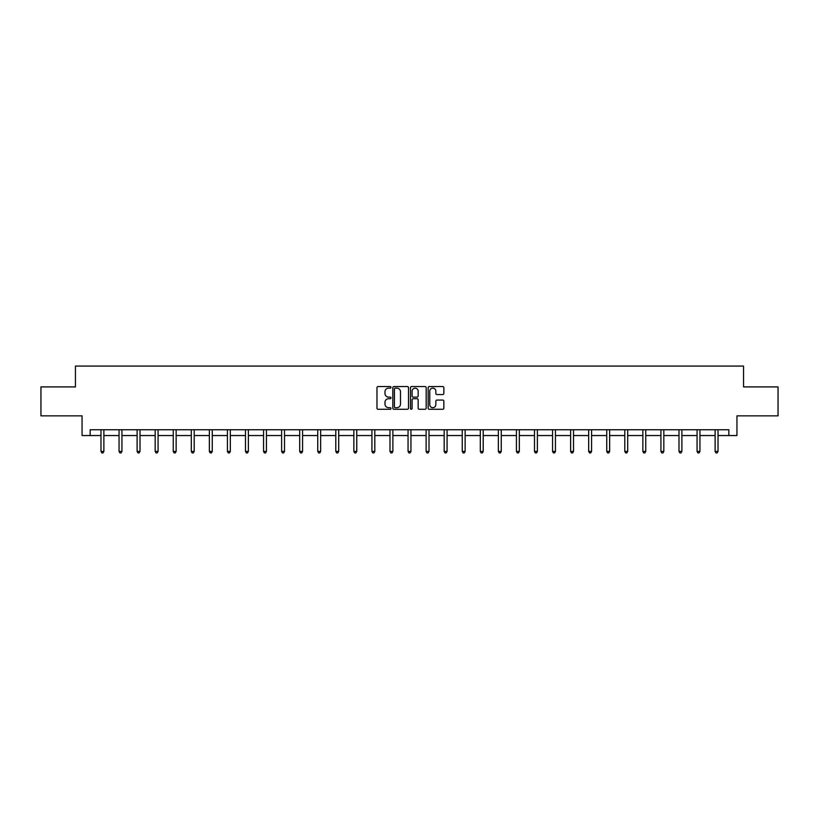 <?xml version="1.0" encoding="UTF-8"?>
<svg xmlns="http://www.w3.org/2000/svg" width="819" height="819" viewBox="0 0 819 819"><rect width="100%" height="100%" fill="white"/><g stroke="black" fill="none" stroke-linecap="round" stroke-linejoin="round"><path stroke-width="1.23" d="M390.97 387.336A0.799 0.799 0 0 0 390.182 386.548L378.102 386.548A1.136 1.136 0 0 0 376.965 387.684L376.965 408.138A1.136 1.136 0 0 0 378.102 409.275L390.182 409.275A0.799 0.799 0 0 0 390.97 408.476A0.799 0.799 0 0 0 390.182 407.688L388.615 407.688A3.634 3.634 0 0 1 384.981 404.043L384.981 402.344A3.634 3.634 0 0 1 388.615 398.71L390.182 398.71A0.799 0.799 0 0 0 390.97 397.911A0.799 0.799 0 0 0 390.182 397.113L388.615 397.113A3.634 3.634 0 0 1 384.981 393.478L384.981 391.769A3.634 3.634 0 0 1 388.615 388.134L390.182 388.134A0.799 0.799 0 0 0 390.97 387.336M442.71 394.553A1.136 1.136 0 0 0 443.847 393.417L443.847 387.684A1.136 1.136 0 0 0 442.71 386.548L429.299 386.548A1.136 1.136 0 0 0 428.163 387.684L428.163 408.138A1.136 1.136 0 0 0 429.299 409.275L442.71 409.275A1.136 1.136 0 0 0 443.847 408.138L443.847 401.208A1.136 1.136 0 0 0 442.71 400.071L436.977 400.071A1.136 1.136 0 0 0 435.841 401.208L435.841 404.647A3.041 3.041 0 0 1 432.801 407.688A3.041 3.041 0 0 1 429.76 404.647L429.76 391.175A3.041 3.041 0 0 1 432.801 388.134A3.041 3.041 0 0 1 435.841 391.175L435.841 393.417A1.136 1.136 0 0 0 436.977 394.553L442.71 394.553M90.162 435.544L90.162 429.75L728.838 429.75L728.838 435.544L736.946 435.544L736.946 415.857L778.05 415.857L778.05 386.906L743.55 386.906L743.55 366.073L75.45 366.073L75.45 386.906L40.95 386.906L40.95 415.857L82.054 415.857L82.054 435.544L100.983 435.544M408.507 387.684A1.136 1.136 0 0 0 407.371 386.548L393.959 386.548A1.136 1.136 0 0 0 392.823 387.684L392.823 408.138A1.136 1.136 0 0 0 393.959 409.275L407.371 409.275A1.136 1.136 0 0 0 408.507 408.138L408.507 387.684M411.629 386.548L425.041 386.548A1.136 1.136 0 0 1 426.177 387.684L426.177 408.138A1.136 1.136 0 0 1 425.041 409.275L419.308 409.275A1.136 1.136 0 0 1 418.161 408.138L418.161 399.846A1.136 1.136 0 0 0 417.025 398.71L413.226 398.71A1.136 1.136 0 0 0 412.09 399.846L412.09 408.476A0.799 0.799 0 0 1 411.292 409.275A0.799 0.799 0 0 1 410.493 408.476L410.493 387.684A1.136 1.136 0 0 1 411.629 386.548M103.88 435.544L119.052 435.544M121.939 435.544L137.111 435.544M140.008 435.544L155.17 435.544M158.067 435.544L173.239 435.544M176.136 435.544L191.298 435.544M194.195 435.544L209.367 435.544M212.254 435.544L227.426 435.544M230.323 435.544L245.485 435.544M248.382 435.544L263.554 435.544M266.441 435.544L281.613 435.544M284.51 435.544L299.672 435.544M302.569 435.544L317.741 435.544M320.638 435.544L335.8 435.544M338.697 435.544L353.869 435.544M356.756 435.544L371.928 435.544M374.826 435.544L389.987 435.544M392.885 435.544L408.057 435.544M410.943 435.544L426.115 435.544M429.013 435.544L444.174 435.544M447.072 435.544L462.244 435.544M465.131 435.544L480.303 435.544M483.2 435.544L498.361 435.544M501.259 435.544L516.431 435.544M519.328 435.544L534.49 435.544M537.387 435.544L552.559 435.544M555.446 435.544L570.618 435.544M573.515 435.544L588.677 435.544M591.574 435.544L606.746 435.544M609.633 435.544L624.805 435.544M627.702 435.544L642.864 435.544M645.761 435.544L660.933 435.544M663.83 435.544L678.992 435.544M681.889 435.544L697.061 435.544M699.948 435.544L715.12 435.544M718.017 435.544L728.838 435.544M395.208 388.134A0.799 0.799 0 0 0 394.41 388.933L394.41 406.889A0.799 0.799 0 0 0 395.208 407.688L396.857 407.688A3.634 3.634 0 0 0 400.491 404.043L400.491 391.769A3.634 3.634 0 0 0 396.857 388.134L395.208 388.134M418.161 391.236A3.041 3.041 0 0 0 415.131 388.196A3.041 3.041 0 0 0 412.09 391.236L412.09 395.976A1.136 1.136 0 0 0 413.226 397.113L417.025 397.113A1.136 1.136 0 0 0 418.161 395.976L418.161 391.236M104.033 429.75L103.962 429.924A1.157 1.157 0 0 0 103.88 430.354L103.88 451.423L100.983 451.423L100.983 430.354A1.157 1.157 0 0 0 100.901 429.924L100.829 429.75M103.88 451.423L103.01 452.927L101.853 452.927L100.983 451.423M122.092 429.75L122.031 429.924A1.157 1.157 0 0 0 121.939 430.354L121.939 451.423L119.052 451.423L119.052 430.354A1.157 1.157 0 0 0 118.96 429.924L118.898 429.75M121.939 451.423L121.079 452.927L119.912 452.927L119.052 451.423M140.162 429.75L140.09 429.924A1.157 1.157 0 0 0 140.008 430.354L140.008 451.423L137.111 451.423L137.111 430.354A1.157 1.157 0 0 0 137.029 429.924L136.957 429.75M140.008 451.423L139.138 452.927L137.981 452.927L137.111 451.423M158.221 429.75L158.149 429.924A1.157 1.157 0 0 0 158.067 430.354L158.067 451.423L155.17 451.423L155.17 430.354A1.157 1.157 0 0 0 155.088 429.924L155.026 429.75M158.067 451.423L157.197 452.927L156.04 452.927L155.17 451.423M176.28 429.75L176.218 429.924A1.157 1.157 0 0 0 176.136 430.354L176.136 451.423L173.239 451.423L173.239 430.354A1.157 1.157 0 0 0 173.157 429.924L173.085 429.75M176.136 451.423L175.266 452.927L174.109 452.927L173.239 451.423M194.349 429.75L194.277 429.924A1.157 1.157 0 0 0 194.195 430.354L194.195 451.423L191.298 451.423L191.298 430.354A1.157 1.157 0 0 0 191.216 429.924L191.144 429.75M194.195 451.423L193.325 452.927L192.168 452.927L191.298 451.423M212.408 429.75L212.336 429.924A1.157 1.157 0 0 0 212.254 430.354L212.254 451.423L209.367 451.423L209.367 430.354A1.157 1.157 0 0 0 209.275 429.924L209.214 429.75M212.254 451.423L211.384 452.927L210.227 452.927L209.367 451.423M230.467 429.75L230.405 429.924A1.157 1.157 0 0 0 230.323 430.354L230.323 451.423L227.426 451.423L227.426 430.354A1.157 1.157 0 0 0 227.344 429.924L227.272 429.75M230.323 451.423L229.453 452.927L228.296 452.927L227.426 451.423M248.536 429.75L248.464 429.924A1.157 1.157 0 0 0 248.382 430.354L248.382 451.423L245.485 451.423L245.485 430.354A1.157 1.157 0 0 0 245.403 429.924L245.331 429.75M248.382 451.423L247.512 452.927L246.355 452.927L245.485 451.423M266.595 429.75L266.533 429.924A1.157 1.157 0 0 0 266.441 430.354L266.441 451.423L263.554 451.423L263.554 430.354A1.157 1.157 0 0 0 263.462 429.924L263.401 429.75M266.441 451.423L265.581 452.927L264.414 452.927L263.554 451.423M284.664 429.75L284.592 429.924A1.157 1.157 0 0 0 284.51 430.354L284.51 451.423L281.613 451.423L281.613 430.354A1.157 1.157 0 0 0 281.531 429.924L281.46 429.75M284.51 451.423L283.64 452.927L282.483 452.927L281.613 451.423M302.723 429.75L302.651 429.924A1.157 1.157 0 0 0 302.569 430.354L302.569 451.423L299.672 451.423L299.672 430.354A1.157 1.157 0 0 0 299.59 429.924L299.529 429.75M302.569 451.423L301.699 452.927L300.542 452.927L299.672 451.423M320.782 429.75L320.72 429.924A1.157 1.157 0 0 0 320.638 430.354L320.638 451.423L317.741 451.423L317.741 430.354A1.157 1.157 0 0 0 317.659 429.924L317.588 429.75M320.638 451.423L319.768 452.927L318.611 452.927L317.741 451.423M338.851 429.75L338.779 429.924A1.157 1.157 0 0 0 338.697 430.354L338.697 451.423L335.8 451.423L335.8 430.354A1.157 1.157 0 0 0 335.718 429.924L335.647 429.75M338.697 451.423L337.827 452.927L336.67 452.927L335.8 451.423M356.91 429.75L356.838 429.924A1.157 1.157 0 0 0 356.756 430.354L356.756 451.423L353.869 451.423L353.869 430.354A1.157 1.157 0 0 0 353.777 429.924L353.716 429.75M356.756 451.423L355.886 452.927L354.729 452.927L353.869 451.423M374.969 429.75L374.907 429.924A1.157 1.157 0 0 0 374.826 430.354L374.826 451.423L371.928 451.423L371.928 430.354A1.157 1.157 0 0 0 371.846 429.924L371.775 429.75M374.826 451.423L373.955 452.927L372.799 452.927L371.928 451.423M393.038 429.75L392.966 429.924A1.157 1.157 0 0 0 392.885 430.354L392.885 451.423L389.987 451.423L389.987 430.354A1.157 1.157 0 0 0 389.905 429.924L389.834 429.75M392.885 451.423L392.014 452.927L390.858 452.927L389.987 451.423M411.097 429.75L411.036 429.924A1.157 1.157 0 0 0 410.943 430.354L410.943 451.423L408.057 451.423L408.057 430.354A1.157 1.157 0 0 0 407.964 429.924L407.903 429.75M410.943 451.423L410.084 452.927L408.916 452.927L408.057 451.423M429.166 429.75L429.095 429.924A1.157 1.157 0 0 0 429.013 430.354L429.013 451.423L426.115 451.423L426.115 430.354A1.157 1.157 0 0 0 426.034 429.924L425.962 429.75M429.013 451.423L428.142 452.927L426.986 452.927L426.115 451.423M447.225 429.75L447.154 429.924A1.157 1.157 0 0 0 447.072 430.354L447.072 451.423L444.174 451.423L444.174 430.354A1.157 1.157 0 0 0 444.093 429.924L444.031 429.75M447.072 451.423L446.201 452.927L445.045 452.927L444.174 451.423M465.284 429.75L465.223 429.924A1.157 1.157 0 0 0 465.131 430.354L465.131 451.423L462.244 451.423L462.244 430.354A1.157 1.157 0 0 0 462.162 429.924L462.09 429.75M465.131 451.423L464.271 452.927L463.114 452.927L462.244 451.423M483.353 429.75L483.282 429.924A1.157 1.157 0 0 0 483.2 430.354L483.2 451.423L480.303 451.423L480.303 430.354A1.157 1.157 0 0 0 480.221 429.924L480.149 429.75M483.2 451.423L482.33 452.927L481.173 452.927L480.303 451.423M501.412 429.75L501.341 429.924A1.157 1.157 0 0 0 501.259 430.354L501.259 451.423L498.361 451.423L498.361 430.354A1.157 1.157 0 0 0 498.28 429.924L498.218 429.75M501.259 451.423L500.389 452.927L499.232 452.927L498.361 451.423M519.471 429.75L519.41 429.924A1.157 1.157 0 0 0 519.328 430.354L519.328 451.423L516.431 451.423L516.431 430.354A1.157 1.157 0 0 0 516.349 429.924L516.277 429.75M519.328 451.423L518.458 452.927L517.301 452.927L516.431 451.423M537.54 429.75L537.469 429.924A1.157 1.157 0 0 0 537.387 430.354L537.387 451.423L534.49 451.423L534.49 430.354A1.157 1.157 0 0 0 534.408 429.924L534.336 429.75M537.387 451.423L536.517 452.927L535.36 452.927L534.49 451.423M555.599 429.75L555.538 429.924A1.157 1.157 0 0 0 555.446 430.354L555.446 451.423L552.559 451.423L552.559 430.354A1.157 1.157 0 0 0 552.467 429.924L552.405 429.75M555.446 451.423L554.586 452.927L553.419 452.927L552.559 451.423M573.669 429.75L573.597 429.924A1.157 1.157 0 0 0 573.515 430.354L573.515 451.423L570.618 451.423L570.618 430.354A1.157 1.157 0 0 0 570.536 429.924L570.464 429.75M573.515 451.423L572.645 452.927L571.488 452.927L570.618 451.423M591.727 429.75L591.656 429.924A1.157 1.157 0 0 0 591.574 430.354L591.574 451.423L588.677 451.423L588.677 430.354A1.157 1.157 0 0 0 588.595 429.924L588.533 429.75M591.574 451.423L590.704 452.927L589.547 452.927L588.677 451.423M609.786 429.75L609.725 429.924A1.157 1.157 0 0 0 609.633 430.354L609.633 451.423L606.746 451.423L606.746 430.354A1.157 1.157 0 0 0 606.664 429.924L606.592 429.75M609.633 451.423L608.773 452.927L607.616 452.927L606.746 451.423M627.856 429.75L627.784 429.924A1.157 1.157 0 0 0 627.702 430.354L627.702 451.423L624.805 451.423L624.805 430.354A1.157 1.157 0 0 0 624.723 429.924L624.651 429.75M627.702 451.423L626.832 452.927L625.675 452.927L624.805 451.423M645.915 429.75L645.843 429.924A1.157 1.157 0 0 0 645.761 430.354L645.761 451.423L642.864 451.423L642.864 430.354A1.157 1.157 0 0 0 642.782 429.924L642.72 429.75M645.761 451.423L644.891 452.927L643.734 452.927L642.864 451.423M663.974 429.75L663.912 429.924A1.157 1.157 0 0 0 663.83 430.354L663.83 451.423L660.933 451.423L660.933 430.354A1.157 1.157 0 0 0 660.851 429.924L660.779 429.75M663.83 451.423L662.96 452.927L661.803 452.927L660.933 451.423M682.043 429.75L681.971 429.924A1.157 1.157 0 0 0 681.889 430.354L681.889 451.423L678.992 451.423L678.992 430.354A1.157 1.157 0 0 0 678.91 429.924L678.838 429.75M681.889 451.423L681.019 452.927L679.862 452.927L678.992 451.423M700.102 429.75L700.04 429.924A1.157 1.157 0 0 0 699.948 430.354L699.948 451.423L697.061 451.423L697.061 430.354A1.157 1.157 0 0 0 696.969 429.924L696.908 429.75M699.948 451.423L699.088 452.927L697.921 452.927L697.061 451.423M718.171 429.75L718.099 429.924A1.157 1.157 0 0 0 718.017 430.354L718.017 451.423L715.12 451.423L715.12 430.354A1.157 1.157 0 0 0 715.038 429.924L714.967 429.75M718.017 451.423L717.147 452.927L715.99 452.927L715.12 451.423"/></g></svg>
